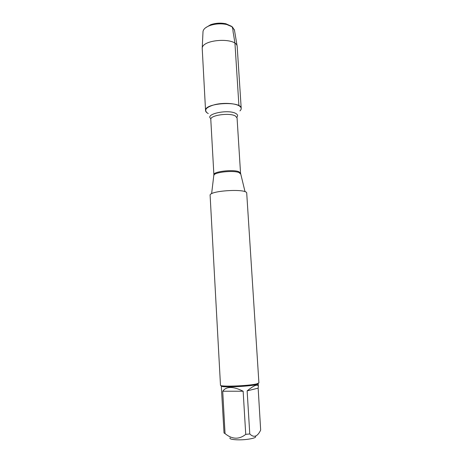 <?xml version="1.0" encoding="UTF-8"?>
<svg xmlns="http://www.w3.org/2000/svg" width="463" height="463" viewBox="0 0 463 463"><rect width="100%" height="100%" fill="white"/><g stroke="black" fill="none" stroke-linecap="round" stroke-linejoin="round"><path stroke-width="0.69" d="M246.721 193.193C247.531 188.291 208.732 190.6 210.115 195.369L220.481 385.187C219.387 387.004 248.596 385.974 256.699 383.873L258.91 382.901L246.721 193.193M207.117 112.856C203.761 109.743 206.446 106.976 215.168 104.545C223.438 102.618 234.486 103.191 238.925 105.714C241.582 107.294 241.917 109.025 239.932 110.906M255.576 436.325C256.305 437.425 253.736 438.403 247.85 439.271C238.954 440.516 228.207 439.601 230.117 437.836M258.151 388.139L258.371 386.507C257.868 383.775 254.123 385.228 247.138 390.87L258.151 388.139L260.669 430.092C257.474 436.725 253.84 438.01 249.771 433.941L245.737 434.369C239.041 439.688 232.148 439.428 225.047 433.594L224.028 432.986L221.291 385.928C220.284 388.202 259.465 385.87 258.192 383.734L258.371 386.507M247.138 390.87L249.771 433.941M243.144 391.223C233.155 386.229 226.343 386.235 222.715 391.235L243.144 391.223L245.737 434.369M222.715 391.235L225.047 433.594M208.286 113.539C206.556 112.683 205.641 111.687 205.555 110.559C204.044 102.873 241.802 100.633 241.211 108.44L237.166 46.225C236.084 37.19 202.209 39.205 202.209 48.302L205.555 110.559M234.457 30.118L232.374 26.895L226.743 24.51C221.071 23.364 215.486 23.7 209.988 25.506C205.728 27.114 203.402 29.117 203.014 31.513L202.991 31.988M205.584 27.774L210.74 24.666C215.712 23.023 220.764 22.722 225.892 23.763L231.384 26.241M238.925 105.714L234.955 43.331L233.502 34.071C232.675 31.334 233.445 27.057 230.887 25.969M240.673 174.019L238.949 172.543C233.306 170.153 214.311 172.213 213.906 175.228L213.86 175.61M210.792 119.471L213.883 174.713C212.939 171.623 232.895 169.18 238.833 171.709L240.54 173.133L237.062 117.909L235.343 115.964C229.434 112.445 209.808 115.299 210.792 119.471L210.862 118.95M210.966 118.69C204.137 114.17 228.155 108.967 235.771 113.458C237.75 114.564 238.092 115.796 236.801 117.156M213.883 174.713L211.614 193.737M240.54 173.133L245.043 191.751M237.062 117.909L236.94 117.405M203.014 31.513L202.209 48.302M234.376 29.649L237.166 46.225M210.74 24.666L209.988 25.506M225.892 23.763L226.743 24.51"/></g></svg>
